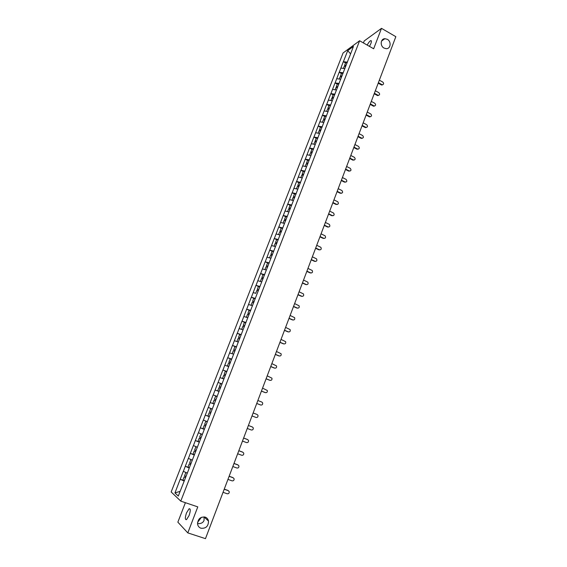 <?xml version="1.0" encoding="UTF-8"?>
<svg xmlns="http://www.w3.org/2000/svg" width="567" height="567" viewBox="0 0 567 567"><rect width="100%" height="100%" fill="white"/><g stroke="black" fill="none" stroke-linecap="round" stroke-linejoin="round"><path stroke-width="0.85" d="M197.514 523.532L198.705 523.66C201.448 523.554 203.22 522.483 204.035 520.449L204.092 516.877M205.197 517.111C206.998 517.784 208.11 519.103 208.521 521.08C208.394 526.296 205.871 528.678 200.952 528.238C199.088 527.551 197.968 526.176 197.578 524.121C197.819 518.954 200.357 516.615 205.197 517.111M201.448 517.288L197.564 522.384M387.339 39.321C391.57 41.504 390.741 48.882 386.283 48.691L384.008 48.067C379.833 45.934 380.528 38.662 384.894 38.691L387.339 39.321M186.508 512.908L189.087 508.769C190.632 508.521 190.64 510.761 189.109 515.474L186.522 519.627C184.977 519.847 184.97 517.607 186.508 512.908M367.203 45.091C368.479 42.695 369.649 41.221 370.698 40.654C371.591 40.434 371.64 41.419 370.868 43.602L369.493 46.395M185.402 502.695L177.861 522.164L187.805 532.888L205.474 538.65L395.837 36.685L381.499 28.35L364.198 40.952L363.433 42.936M343.085 52.958L171.163 491.965L180.767 501.129L359.606 40.76L343.085 52.958M180.129 491.355L174.948 492.914L178.293 496.068L188.924 468.987M174.948 492.914L180.207 479.25L184.062 480.589M187.245 473.084L183.297 471.333L180.207 479.25M183.361 471.375L185.281 466.265L189.413 467.725M192.305 460.106L188.35 458.398L185.281 466.265M188.414 458.441L190.321 453.359L194.431 454.84M197.33 447.207L193.375 445.542L190.321 453.359M193.439 445.577L195.332 440.531L199.421 442.026M202.32 434.386L198.365 432.763L195.332 440.531M198.429 432.798L200.307 427.787L204.382 429.297M207.288 421.642L203.326 420.062L200.307 427.787M203.39 420.09L205.261 415.122L209.308 416.646M212.221 408.984L208.259 407.439L205.261 415.122M208.323 407.467L210.173 402.527L214.206 404.073M217.189 396.418L213.157 394.894L210.173 402.527M213.22 394.923L218.026 382.427L222.023 384.001M222.058 383.909L218.026 382.427M218.097 382.449L222.866 370.038L226.85 371.626M226.906 371.477L222.866 370.038M222.937 370.053L227.679 357.72L231.641 359.322M231.719 359.117L227.679 357.72M227.75 357.734L232.463 345.473L236.404 347.096L234.944 346.628L233.767 349.648L235.177 350.236M236.503 346.834L232.463 345.473M232.534 345.487L237.219 333.304L241.081 334.92M241.258 334.629L237.219 333.304M237.29 333.311L241.946 321.213L245.369 322.658M245.986 322.488L241.946 321.213M242.017 321.213L246.638 309.185L249.749 310.518M250.685 310.425L246.638 309.185M246.716 309.185L251.309 297.228L254.172 298.476M255.356 298.433L251.309 297.228M251.387 297.228L255.951 285.35L258.623 286.526M259.998 286.512L255.951 285.35M256.029 285.343L260.565 273.535L263.074 274.662M264.612 274.669L260.565 273.535M260.643 273.528L265.15 261.798L267.589 262.897M269.205 262.89L265.15 261.798M265.228 261.777L269.715 250.125L272.139 251.238M273.762 251.174L269.715 250.125M269.793 250.104L274.244 238.516L276.661 239.635M278.298 239.536L274.244 238.516M274.329 238.494L278.751 226.977L281.154 228.111M282.805 227.962L278.751 226.977M278.836 226.956L283.231 215.51L285.619 216.651M287.285 216.459L283.231 215.51M283.316 215.481L287.689 204.106L290.063 205.254M291.743 205.02L287.689 204.106M287.774 204.077L292.118 192.773L294.486 193.928M296.172 193.645L292.118 192.773M292.203 192.737L296.52 181.497L298.873 182.666M300.574 182.34L296.52 181.497M296.605 181.461L300.9 170.291L303.239 171.468M304.954 171.099L300.9 170.291M300.985 170.256L305.252 159.15L307.583 160.333M309.306 159.929L305.252 159.15M305.337 159.107L309.575 148.072L311.9 149.263M313.636 148.816L309.575 148.072M309.667 148.03L313.877 137.058L316.188 138.256M317.938 137.767L313.877 137.058M313.969 137.008L318.158 126.108L320.461 127.306M322.219 126.781L318.158 126.108M318.25 126.051L322.41 115.214L324.7 116.426M326.472 115.859L322.41 115.214M322.503 115.165L326.642 104.392L328.924 105.604M330.703 105.001L326.642 104.392M326.734 104.328L330.844 93.619L333.113 94.845M334.906 94.2L330.844 93.619M330.944 93.562L335.033 82.917L337.287 84.15M339.087 83.462L335.033 82.917M335.125 82.853L339.186 72.271L341.433 73.512M343.248 72.789L339.186 72.271M339.286 72.2L343.326 61.683L345.558 62.93M347.387 62.172L343.326 61.683M343.418 61.612L347.706 50.647L353.447 46.43L349.152 57.636M236.758 345.99L349.109 57.558M236.829 345.998L231.967 358.486M217.161 396.29L231.903 358.45M217.232 396.319L188.854 468.966M189.293 468.03L185.338 466.308M194.339 455.081L190.377 453.402M199.35 442.21L195.388 440.573M204.333 429.425L200.371 427.823M209.287 416.71L205.325 415.15M214.135 404.058L210.244 402.556M219.032 391.492L215.134 390.032M223.887 379.018L219.989 377.594M228.721 366.615L224.823 365.226M233.569 354.169L229.628 352.936M238.296 342.029L234.398 340.717M243.045 329.852L239.139 328.569M247.758 317.74L243.86 316.499M252.45 305.705L248.544 304.5M255.774 293.345L253.201 292.572M261.741 281.856L257.836 280.715M266.341 270.034L262.443 268.921M270.92 258.283L267.022 257.205M275.47 246.595L271.572 245.554M279.999 234.986L276.094 233.973M284.492 223.441L280.587 222.462M288.964 211.959L285.059 211.016M293.408 200.548L289.51 199.634M297.831 189.201L293.926 188.322M302.225 177.925L298.32 177.074M306.591 166.712L302.693 165.89M310.936 155.556L307.03 154.77M315.252 144.472L311.354 143.713M319.547 133.451L315.649 132.721M323.814 122.493L319.916 121.785M328.059 111.593L324.161 110.919M332.283 100.763L328.385 100.111M336.522 90.054L332.581 89.366M340.717 79.281L336.755 78.678M344.871 68.628L340.902 68.054M350.555 53.837L347.706 50.647M187.805 532.888L197.784 506.884L180.767 501.129M359.606 40.76L373.66 48.769L381.499 28.35M184.218 481.064L180.263 479.299M213.157 394.894L217.175 396.453M382.768 84.745L382.385 84.766C383.852 84.306 384.001 83.42 382.838 82.109L379.344 80.16M345.813 66.013L344.658 65.255L345.672 62.646L347.11 62.88M346.026 65.474L344.658 65.255M345.679 66.36L344.311 66.133L343.418 68.423M381.896 84.611L378.402 82.669M381.364 84.922L378.21 83.165M378.763 95.32L378.331 95.341C379.847 94.909 380.018 94.023 378.841 92.676L375.333 90.741M341.688 76.616L340.519 75.865L341.54 73.242L342.978 73.476M341.887 76.091L340.519 75.865M341.547 76.984L340.172 76.751L339.272 79.061M377.891 95.192L374.383 93.257M377.367 95.49L374.199 93.746M374.723 105.965L374.248 105.965C375.822 105.582 376.013 104.689 374.822 103.3L371.3 101.38M337.535 87.275L336.359 86.531L337.386 83.895L338.825 84.143M337.726 86.772L336.359 86.531M337.379 87.665L336.011 87.424L335.097 89.763M373.866 105.831L370.343 103.91M373.348 106.114L370.166 104.378M370.669 116.66L370.145 116.653C371.775 116.306 371.987 115.42 370.783 113.988L367.246 112.075M333.353 97.999L332.177 97.255L333.212 94.604L334.65 94.866M333.545 97.51L332.177 97.255M333.198 98.403L331.823 98.155L330.901 100.529M369.826 116.533L366.282 114.619M369.301 116.802L366.105 115.08M366.587 127.419L366.02 127.398C367.707 127.1 367.94 126.207 366.721 124.733L363.163 122.833M329.158 108.779L327.967 108.049L329.009 105.377L330.448 105.646M329.342 108.304L327.967 108.049M328.988 109.211L327.62 108.949L326.677 111.359M365.758 127.291L362.193 125.392M365.24 127.547L362.029 125.831M362.483 138.242L361.866 138.199C363.61 137.951 363.865 137.065 362.639 135.541L359.06 133.649M324.934 119.623L323.736 118.9L324.785 116.214L326.223 116.49M325.111 119.169L323.736 118.9M324.756 120.076L323.381 119.807L322.432 122.245M361.661 138.114L358.089 136.229M361.151 138.355L357.926 136.654M358.351 149.121L357.692 149.057C359.485 148.859 359.769 147.98 358.528 146.406L354.935 144.528M320.681 130.53L319.483 129.808L320.532 127.114L321.978 127.398M320.858 130.091L319.483 129.808M320.504 130.998L319.129 130.722L318.165 133.188M357.55 148.993L353.957 147.122M357.04 149.22L353.801 147.533M354.198 160.071L353.489 159.972C355.339 159.837 355.644 158.958 354.396 157.335L350.789 155.471M316.414 141.495L315.202 140.786L316.266 138.072L317.704 138.369M316.577 141.07L315.202 140.786M316.223 141.991L314.848 141.7L313.87 144.202M353.411 159.937L349.804 158.073M352.908 160.149L349.648 158.469M350.016 171.071L349.265 170.95C351.171 170.873 351.497 170.001 350.236 168.328L346.614 166.478M312.112 152.53L310.9 151.821L311.963 149.093L313.409 149.405M312.289 152.119L310.9 151.821M311.914 153.04L310.539 152.743L309.554 155.28M349.251 170.943L345.622 169.094M348.755 171.142L345.48 169.476M345.806 182.142L345.062 182.014C346.969 181.957 347.316 181.086 346.09 179.399L342.418 177.542M307.796 163.622L306.57 162.92L307.64 160.178L309.086 160.496M308.016 163.246L306.57 162.92M307.583 164.161L306.208 163.849L305.209 166.422M345.062 182.014L341.419 180.178M344.573 182.198L341.284 180.54M341.575 193.276L340.852 193.149C342.737 193.113 343.099 192.248 341.951 190.555L338.194 188.669M303.458 174.785L302.218 174.09L303.295 171.326L304.741 171.659M303.664 174.423L302.218 174.09M303.232 175.338L301.857 175.019L300.843 177.62M340.852 193.149L337.195 191.32M340.363 193.312L337.06 191.667M337.315 204.474L336.621 204.34C338.478 204.333 338.868 203.475 337.783 201.767L333.956 199.868M299.142 186.019L297.838 185.317L298.922 182.539L300.368 182.879M299.284 185.664L297.838 185.317M298.852 186.586L297.477 186.26L296.449 188.889M336.621 204.34L332.942 202.532M336.139 204.496L332.815 202.866M333.027 215.729L332.361 215.602C334.197 215.609 334.601 214.758 333.587 213.057L329.682 211.122M294.748 197.309L293.437 196.614L294.521 193.822L295.967 194.169M294.883 196.969L293.437 196.614M294.443 197.897L293.068 197.557L292.026 200.222M332.361 215.602L328.669 213.802M331.886 215.743L328.548 214.12M328.718 227.055L328.08 226.928C329.888 226.956 330.313 226.113 329.37 224.404L325.387 222.448M290.325 208.656L289.007 207.976L290.098 205.162L291.544 205.523M290.453 208.337L289.007 207.976M290.013 209.273L288.638 208.925L287.582 211.626M328.08 226.928L324.367 225.142M327.606 227.055L324.253 225.439M324.374 238.445L323.771 238.317C325.55 238.36 325.997 237.53 325.118 235.822L321.071 233.838M285.874 220.081L284.549 219.401L285.655 216.573L287.1 216.948M285.995 219.776L284.549 219.401M285.619 220.733L284.18 220.357L283.11 223.093M323.771 238.317L320.043 236.545M323.303 238.431L319.937 236.829M320.008 249.905L319.441 249.778C321.191 249.834 321.659 249.012 320.844 247.311L316.726 245.291M281.402 231.563L280.07 230.897L281.175 228.054L282.621 228.437M281.515 231.279L280.07 230.897M281.14 232.243L279.694 231.853L278.61 234.625M319.441 249.778L315.691 248.02M318.973 249.87L315.592 248.282M315.613 261.422L315.082 261.302C316.811 261.373 317.293 260.558 316.542 258.864L312.353 256.816M276.902 243.123L275.562 242.456L276.675 239.593L278.121 239.99M277.008 242.853L275.562 242.456M276.632 243.817L275.186 243.42L274.088 246.227M315.082 261.302L311.318 259.558M314.621 261.38L311.219 259.806M311.191 273.01L310.702 272.89C312.403 272.975 312.906 272.174 312.211 270.48L307.959 268.404M272.373 254.739L271.026 254.087L272.146 251.209L273.592 251.613M272.472 254.491L271.026 254.087M272.096 255.469L270.643 255.058L269.538 257.9M310.702 272.89L306.917 271.161M310.241 272.954L306.825 271.395M306.733 284.669L306.293 284.556C307.966 284.641 308.491 283.847 307.853 282.175L303.543 280.063M267.822 266.433L266.462 265.781L267.596 262.89L269.041 263.308M267.907 266.199L266.462 265.781M267.532 267.185L266.086 266.759L264.959 269.637M306.293 284.556L302.487 282.834M305.84 284.599L302.409 283.046M302.254 296.385L301.857 296.279C303.508 296.378 304.047 295.598 303.458 293.926L299.092 291.785M263.244 278.191L261.876 277.554L263.01 274.641L264.456 275.066M263.322 277.979L261.876 277.554M262.939 278.964L261.493 278.532L260.359 281.452M301.857 296.279L298.036 294.578M301.41 296.307L297.958 294.776M297.746 308.179L297.399 308.079C299.029 308.186 299.574 307.413 299.043 305.755L294.62 303.586M258.63 290.02L257.262 289.39L258.403 286.463L259.849 286.902M258.708 289.829L257.262 289.39M258.325 290.821L256.872 290.375L255.731 293.309M297.399 308.079L293.557 306.393M296.959 308.087L293.486 306.57M293.203 320.036L292.912 319.944C294.521 320.057 295.081 319.292 294.599 317.648L290.12 315.45M253.995 301.92L252.62 301.297L253.768 298.348L255.214 298.802M254.066 301.75L252.62 301.297M252.457 305.677L251.181 305.315M253.676 302.75L252.23 302.289L251.075 305.244M292.912 319.944L289.05 318.271M292.473 319.937L288.993 318.427M288.638 331.957L288.397 331.879C289.985 332 290.559 331.248 290.12 329.611L285.598 327.386M249.338 313.891L247.949 313.275L249.104 310.312L250.55 310.773M249.395 313.742L247.949 313.275M247.779 317.69L246.581 317.364M249.005 314.742L247.552 314.274L246.397 317.244M288.397 331.879L284.521 330.228M287.965 331.858L284.464 330.363M284.039 343.949L283.854 343.893C285.421 344.013 286.009 343.269 285.619 341.646L281.041 339.392M244.646 325.933L243.25 325.323L244.412 322.347L245.858 322.821M244.696 325.805L243.25 325.323M243.073 329.781L241.981 329.505M244.306 326.812L242.853 326.337L241.691 329.321M283.854 343.893L279.956 342.248M283.429 343.85L279.914 342.369M279.418 356.012L279.29 355.97C280.835 356.097 281.438 355.36 281.083 353.744L276.462 351.469M239.926 338.052L238.523 337.45L239.692 334.452L241.138 334.934M239.969 337.939L238.523 337.45M238.331 341.936L237.403 341.731M239.572 338.953L238.126 338.464L236.956 341.469M279.29 355.97L275.371 354.347M278.865 355.913L275.335 354.446M274.761 368.146L274.697 368.125C276.228 368.252 276.831 367.522 276.519 365.921L271.855 363.617M235.213 350.151L233.767 349.648M234.816 351.171L233.37 350.668L232.187 353.688M274.697 368.125L270.757 366.509M274.279 368.047L270.728 366.594M266.114 378.756L270.069 380.344C271.586 380.478 272.203 379.755 271.926 378.168L267.22 375.843M230.4 362.497L228.983 361.916L230.167 358.883L231.612 359.393M230.429 362.433L228.983 361.916M228.777 366.48L227.395 365.984L228.749 366.537M230.032 363.454L228.579 362.944L227.395 365.984M269.658 380.251L266.093 378.813M265.299 392.612L265.42 392.647C266.922 392.782 267.546 392.059 267.305 390.486L262.556 388.14M225.595 374.837L224.163 374.263L225.354 371.208L226.807 371.732M225.616 374.787L224.163 374.263M223.951 378.855L222.569 378.352L223.937 378.898M225.212 375.822L223.767 375.29L222.569 378.352M265.42 392.647L261.444 391.067M265.016 392.534L261.43 391.11M260.494 404.937L260.742 405.015C262.23 405.15 262.861 404.441 262.649 402.875L261.855 402.074L257.865 400.508M220.761 387.247L219.323 386.68L220.52 383.611L221.973 384.142M220.776 387.218L219.323 386.68M219.167 391.343L217.721 390.798L219.089 391.336M220.365 388.26L218.919 387.722L217.721 390.798M260.742 405.015L256.745 403.456M260.345 404.888L256.738 403.477M256.036 417.468L252.017 415.923L256.036 417.468C257.51 417.603 258.155 416.894 257.971 415.335L257.156 414.505L253.144 412.96M214.454 399.175L215.899 399.728L214.454 399.175L215.658 396.085L217.104 396.631M214.283 403.874L212.838 403.321L214.042 400.224L215.495 400.777M247.262 428.461L251.301 429.992C252.762 430.126 253.414 429.417 253.258 427.872L252.428 427.015L248.396 425.477M210.761 408.637L212.214 409.197L210.761 408.637L209.549 411.748L211.002 412.315M209.372 416.483L207.926 415.916L209.138 412.797L210.598 413.35M210.591 413.364L209.138 412.797M252.039 426.852L248.403 425.47M242.478 441.076L246.539 442.586C247.985 442.721 248.644 442.019 248.516 440.488L247.673 439.595L243.619 438.078M207.231 421.784L205.835 421.267L204.616 424.399L206.069 424.974M207.217 421.82L205.835 421.267M204.432 429.176L202.986 428.588L204.205 425.456L205.672 425.994M205.651 426.037L204.205 425.456M247.29 439.411L243.633 438.043M237.665 453.77L241.748 455.266C243.179 455.4 243.845 454.699 243.746 453.175L242.882 452.253L238.813 450.751M202.284 434.485L200.881 433.975L199.655 437.122L201.101 437.717M202.263 434.535L200.881 433.975M199.456 441.941L198.011 441.346L199.237 438.192L200.711 438.716M200.69 438.78L199.237 438.192M242.506 452.048L238.827 450.701M232.824 466.542L236.921 468.016C238.346 468.151 239.019 467.456 238.941 465.939L238.069 464.99L233.973 463.508M197.309 447.257L195.898 446.761L194.658 449.929L196.111 450.538M197.281 447.335L195.898 446.761M194.453 454.784L193.007 454.174L194.247 450.999L195.728 451.523M195.693 451.608L194.247 450.999M237.701 464.77L234.001 463.43M227.948 479.391L232.073 480.851C233.491 480.979 234.164 480.292 234.107 478.782L233.221 477.804L229.111 476.337M192.298 460.113L190.881 459.631L189.64 462.814L191.086 463.437M192.263 460.213L190.881 459.631M189.421 467.711L187.975 467.088L189.215 463.891L190.71 464.408M190.668 464.515L189.215 463.891M232.86 477.563L229.146 476.237M223.044 492.319L227.19 493.765C228.6 493.892 229.281 493.205 229.245 491.702L228.345 490.696L224.213 489.25M186.267 472.651L185.834 472.573L184.58 475.784L186.033 476.415M187.216 473.176L185.834 472.573M184.353 480.717L182.907 480.079L184.162 476.868L185.657 477.371M185.607 477.499L184.162 476.868M227.991 490.434L224.256 489.13M208.521 521.08L204.134 517.019M189.087 508.769L190.108 509.109M370.698 40.654L371.392 41.051M384.894 38.691L381.57 41.015M381.853 85.078L382.385 84.766M377.806 95.639L378.331 95.341M373.731 106.249L374.248 105.965M369.627 116.922L370.145 116.653M365.502 127.653L366.02 127.398M361.356 138.44L361.866 138.199M357.182 149.284L357.692 149.057M352.986 160.185L353.489 159.972M348.769 171.149L349.265 170.95"/></g></svg>
